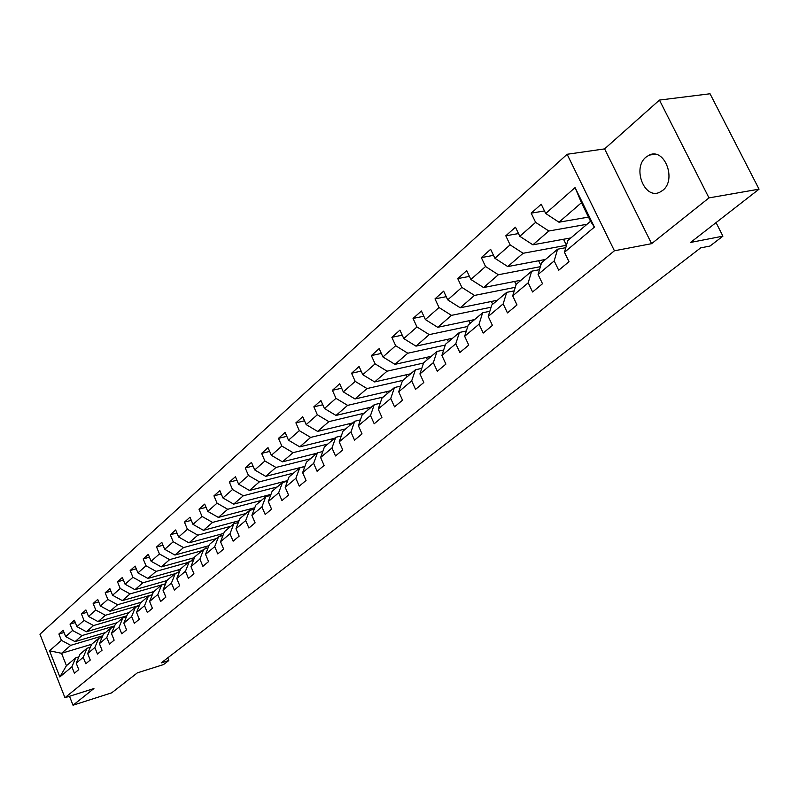 <?xml version="1.0" encoding="UTF-8"?>
<svg xmlns="http://www.w3.org/2000/svg" width="799" height="799" viewBox="0 0 799 799"><rect width="100%" height="100%" fill="white"/><g stroke="black" fill="none" stroke-linecap="round" stroke-linejoin="round"><path stroke-width="1.2" d="M662.691 190.402C676.993 179.845 664.478 147.276 649.188 155.116L646.021 157.113C632.019 167.96 644.463 199.94 659.754 192.229L662.691 190.402M567.11 154.277L39.95 634.196L64.949 697.717L614.421 250.786L567.11 154.277L604.603 148.894L651.594 243.675L708.983 197.892L659.445 100.075L604.603 148.894M659.445 100.075L710.041 93.773L759.05 189.163L690.566 242.447L722.915 236.164L716.064 222.611M69.493 696.279L73.019 705.227L111.67 692.843L137.388 672.838L163.495 664.588L168.819 660.513L167.74 657.867M708.983 197.892L759.05 189.163M91.745 644.244L61.543 653.302L66.437 665.697L75.685 657.857L71.89 666.825L74.417 673.217L78.761 669.602L76.215 663.19L83.226 657.287L85.803 663.739L90.257 660.034L87.67 653.552L94.861 647.5L97.478 654.031L102.042 650.226L99.416 643.664L106.796 637.452L109.453 644.064L114.147 640.159L111.47 633.517L119.051 627.145L121.748 633.827L126.562 629.822L123.845 623.11L131.625 616.558L134.372 623.33L139.316 619.215L136.549 612.414L144.539 605.692L147.336 612.543L152.409 608.319L149.603 601.437L157.803 594.526L160.649 601.457L165.872 597.113L163.006 590.151L171.445 583.05L174.342 590.071L179.705 585.607L176.789 578.546L185.468 571.245L188.414 578.356L193.937 573.762L190.961 566.621L199.88 559.11L202.896 566.311L208.569 561.587L205.543 554.356L214.721 546.626L217.787 553.917L223.63 549.053L220.544 541.722L229.992 533.772L233.118 541.163L239.141 536.149L235.995 528.728L245.722 520.539L248.908 528.019L255.111 522.856L251.905 515.335L261.932 506.896L265.188 514.476L271.57 509.163L268.294 501.542L278.641 492.833L281.957 500.524L288.539 495.04L285.203 487.32L295.86 478.341L299.255 486.132L306.047 480.479L302.631 472.648L313.637 463.38L317.093 471.28L324.114 465.447L320.619 457.507L331.984 447.949L335.52 455.959L342.761 449.927L339.195 441.877L350.931 431.999L354.536 440.129L362.027 433.897L358.381 425.727L370.506 415.53L374.202 423.77L381.932 417.328L378.207 409.038L390.741 398.491L394.526 406.861L402.526 400.199L398.711 391.79L411.685 380.873L415.55 389.363L423.83 382.471L419.924 373.932L433.358 362.636L437.313 371.255L445.892 364.114L441.897 355.445L455.8 343.75L459.854 352.499L468.743 345.098L464.648 336.299L479.06 324.174L483.215 333.053L492.424 325.393L488.229 316.454L503.18 303.87L507.445 312.898L517.003 304.948L512.698 295.86L528.209 282.806L532.583 291.985L542.501 283.725L538.087 274.496L554.196 260.933L558.691 270.252L568.998 261.673L564.464 252.294L594.396 227.106L575.07 187.605L581.462 202.706L558.96 222.212L588.503 217.088M71.89 666.825L59.845 676.963L49.538 650.805L61.403 640.349L58.896 634.016L64.05 632.508M575.07 187.605L545.697 213.493L541.223 204.234L531.195 213.163L535.63 222.372L519.809 236.304L515.455 227.196L505.797 235.795L510.112 244.854L494.891 258.277L490.636 249.308L481.338 257.598L485.542 266.516L470.861 279.45L466.716 270.621L457.757 278.611L461.862 287.39L447.7 299.865L443.655 291.166L435.006 298.876L439.011 307.525L425.358 319.56L421.413 311.001L413.053 318.441L416.968 326.961L403.775 338.576L399.919 330.137L391.86 337.328L395.675 345.717L382.931 356.953L379.165 348.634L371.365 355.585L375.101 363.855L362.786 374.711L359.101 366.511L351.56 373.233L355.215 381.383L343.3 391.89L339.695 383.81L332.404 390.312L335.97 398.341L324.434 408.509L320.918 400.539L313.847 406.831L317.343 414.761L306.177 424.609L302.731 416.748L295.89 422.841L299.305 430.661L288.489 440.199L285.113 432.439L278.481 438.351L281.837 446.062L271.35 455.3L268.035 447.66L261.613 453.383L264.898 460.993L254.721 469.952L251.485 462.411L245.243 467.964L248.469 475.475L238.601 484.174L235.415 476.723L229.363 482.117L232.519 489.527L222.941 497.967L219.825 490.616L213.952 495.849L217.048 503.16L207.75 511.36L204.694 504.109L198.981 509.193L202.017 516.414L192.988 524.374L189.982 517.213L184.439 522.146L187.415 529.278L178.636 537.018L175.69 529.947L170.297 534.751L173.223 541.792L164.694 549.312L161.798 542.321L156.554 546.995L159.43 553.947L151.121 561.268L148.284 554.366L143.181 558.91L146.007 565.782L137.927 572.903L135.131 566.082L130.167 570.506L132.944 577.297L125.073 584.229L122.337 577.487L117.503 581.792L120.23 588.503L112.569 595.255L109.872 588.593L105.168 592.788L107.845 599.41L100.384 605.992L97.738 599.41L93.153 603.495L95.78 610.046L88.519 616.448L85.912 609.947L81.438 613.932L84.035 620.404L76.944 626.646L74.387 620.214L70.022 624.099L72.569 630.501L65.668 636.593L63.141 630.231L58.896 634.016M722.915 236.164L710.031 246.032L700.643 247.89L161.168 662.92L168.819 660.513M76.215 663.19L80.02 654.181L87.041 648.229L90.317 647.24M105.528 632.548L75.026 641.617L81.997 635.575L114.617 625.927M87.041 648.229L83.226 657.287M65.668 636.593L75.026 641.617M72.569 630.501L81.997 635.575M87.67 653.552L91.486 644.463L98.686 638.351L102.052 637.352M117.163 622.691L86.402 631.749L93.553 625.557L126.851 615.789M98.686 638.351L94.861 647.5M76.944 626.646L86.402 631.749M84.035 620.404L93.553 625.557M99.416 643.664L103.241 634.486L110.632 628.224L114.087 627.205M129.088 612.573L98.077 621.632L105.408 615.28L139.406 605.392M110.632 628.224L106.796 637.452M88.519 616.448L98.077 621.632M95.78 610.046L105.408 615.28M111.47 633.517L115.306 624.259L122.886 617.837L126.442 616.788M141.323 602.196L110.052 611.255L117.583 604.733L152.309 594.726M122.886 617.837L119.051 627.145M100.384 605.992L110.052 611.255M107.845 599.41L117.583 604.733M123.845 623.11L127.68 613.762L135.46 607.16L139.126 606.101M153.867 591.56L122.347 600.608L130.067 593.907L165.563 583.779M135.46 607.16L131.625 616.558M112.569 595.255L122.347 600.608M120.23 588.503L130.067 593.907M136.549 612.414L140.394 602.985L148.384 596.204L152.15 595.125M166.831 580.613L134.961 589.672L142.891 582.791L174.851 573.762M148.384 596.204L144.539 605.692M125.073 584.229L134.961 589.672M132.944 577.297L142.891 582.791M149.603 601.437L153.448 591.919L161.658 584.948L165.533 583.849M180.474 569.278L147.925 578.436L156.075 571.375L188.294 562.366M161.658 584.948L157.803 594.526M137.927 572.903L147.925 578.436M146.007 565.782L156.075 571.375M163.006 590.151L166.861 580.543L175.301 573.382L179.296 572.254M194.507 557.642L161.238 566.9L169.608 559.64L202.107 550.651M175.301 573.382L171.445 583.05M151.121 561.268L161.238 566.9M159.43 553.947L169.608 559.64M176.789 578.546L180.644 568.848L189.323 561.497L193.438 560.349M208.929 545.677L174.921 555.045L183.53 547.585L216.299 538.616M189.323 561.497L185.468 571.245M164.694 549.312L174.921 555.045M173.223 541.792L183.53 547.585M190.961 566.621L194.816 556.833L203.745 549.263L207.98 548.094M223.77 533.382L188.983 542.851L197.842 535.18L230.891 526.251M203.745 549.263L199.88 559.11M178.636 537.018L188.983 542.851M187.415 529.278L197.842 535.18M205.543 554.356L209.398 544.469L218.576 536.688L222.951 535.49M239.051 520.738L203.455 530.316L212.564 522.416L245.892 513.527M218.576 536.688L214.721 546.626M192.988 524.374L203.455 530.316M202.017 516.414L212.564 522.416M220.544 541.722L224.399 531.744L233.847 523.735L238.372 522.516M254.781 507.735L218.347 517.412L227.725 509.283L261.333 500.434M233.847 523.735L229.992 533.772M207.75 511.36L218.347 517.412M217.048 503.16L227.725 509.283M235.995 528.728L239.85 518.651L249.578 510.401L254.242 509.163M270.981 494.361L233.668 504.129L243.325 495.76L277.213 486.961M249.578 510.401L245.722 520.539M222.941 497.967L233.668 504.129M232.519 489.527L243.325 495.76M251.905 515.335L255.75 505.168L265.777 496.658L270.591 495.4M287.69 480.579L249.458 490.446L259.405 481.827L293.583 473.088M265.777 496.658L261.932 506.896M238.601 484.174L249.458 490.446M248.469 475.475L259.405 481.827M268.294 501.542L272.139 491.265L282.476 482.506L287.45 481.218M304.908 466.396L265.717 476.354L275.965 467.465L310.431 458.796M282.476 482.506L278.641 492.833M254.721 469.952L265.717 476.354M264.898 460.993L275.965 467.465M285.203 487.32L289.028 476.943L299.685 467.904L304.838 466.596M317.053 453.183L282.476 461.832L293.043 452.663L327.8 444.064M299.685 467.904L295.86 478.341M271.35 455.3L282.476 461.832M281.837 446.062L293.043 452.663M302.631 472.648L306.456 462.172L317.443 452.843L322.776 451.515M334.621 438.281L299.755 446.851L310.661 437.403L345.707 428.883M317.443 452.843L313.637 463.38M288.489 440.199L299.755 446.851M299.305 430.661L310.661 437.403M320.619 457.507L324.424 446.931L335.78 437.303L341.293 435.954M352.749 422.911L317.593 431.4L328.848 421.642L364.184 413.213M335.78 437.303L331.984 447.949M306.177 424.609L317.593 431.4M317.343 414.761L328.848 421.642M339.195 441.877L342.981 431.19L354.706 421.253L360.419 419.875M371.445 407.061L335.999 415.44L347.625 405.373L383.25 397.043M354.706 421.253L350.931 431.999M324.434 408.509L335.999 415.44M335.97 398.341L347.625 405.373M358.381 425.727L362.147 414.941L374.252 404.674L380.194 403.275M390.751 390.691L355.006 398.971L367.021 388.564L402.936 380.354M374.252 404.674L370.506 415.53M343.3 391.89L355.006 398.971M355.215 381.383L367.021 388.564M378.207 409.038L381.952 398.152L394.466 387.535L400.629 386.117M410.686 373.782L374.651 381.942L387.066 371.185L423.54 363.046M394.466 387.535L390.741 398.491M362.786 374.711L374.651 381.942M375.101 363.855L387.066 371.185M398.711 391.79L402.426 380.783L415.37 369.807L421.772 368.369M431.29 356.314L394.956 364.344L407.8 353.218L445.263 345.068M415.37 369.807L411.685 380.873M382.931 356.953L394.956 364.344M395.675 345.717L407.8 353.218M419.924 373.932L423.61 362.826L437.013 351.46L443.665 350.002M452.584 338.257L415.969 346.137L429.253 334.621L467.775 326.471M437.013 351.46L433.358 362.636M403.775 338.576L415.969 346.137M416.968 326.961L429.253 334.621M441.897 355.445L445.532 344.229L459.415 332.464L466.336 330.986M474.616 319.57L437.712 327.3L451.475 315.365L491.095 307.225M459.415 332.464L455.8 343.75M425.358 319.56L437.712 327.3M439.011 307.525L451.475 315.365M464.648 336.299L468.244 324.973L482.626 312.779L489.837 311.28M497.427 300.234L460.234 307.775L474.486 295.42L515.285 287.31M482.626 312.779L479.06 324.174M447.7 299.865L460.234 307.775M461.862 287.39L474.486 295.42M488.229 316.454L491.784 305.018L506.696 292.364L514.206 290.866M521.048 280.199L483.565 287.55L498.356 274.736L540.394 266.666M506.696 292.364L503.18 303.87M470.861 279.45L483.565 287.55M485.542 266.516L498.356 274.736M512.698 295.86L516.194 284.314L531.665 271.191L539.505 269.682M545.527 259.435L507.764 266.576L523.105 253.283L566.471 245.283M531.665 271.191L528.209 282.806M494.891 258.277L507.764 266.576M510.112 244.854L523.105 253.283M538.087 274.496L541.522 262.831L557.592 249.208L565.782 247.69M570.915 237.912L532.883 244.814L548.813 231.011L587.015 224.259M557.592 249.208L554.196 260.933M519.809 236.304L532.883 244.814M535.63 222.372L548.813 231.011M564.464 252.294L567.829 240.529L590.541 221.273L594.396 227.106M545.697 213.493L558.96 222.212M651.594 243.675L614.421 250.786M73.019 705.227L93.932 688.548L64.949 697.717M590.541 221.273L581.462 202.706M75.685 657.857L78.881 656.888M102.691 635.814L70.721 645.342L61.543 653.302L49.538 650.805M66.437 665.697L59.845 676.963M61.403 640.349L70.721 645.342M531.195 213.163L544.469 210.946M563.525 239.251L566.331 245.043M505.797 235.795L518.501 233.568M538.626 260.744L540.803 265.278M481.338 257.598L493.512 255.37M514.596 281.468L516.104 284.624M457.757 278.611L469.432 276.394M491.405 301.453L492.703 304.229M435.006 298.876L446.222 296.669M468.983 320.749L470.192 323.325M413.053 318.441L423.83 316.244M447.32 339.385L448.429 341.782M391.86 337.328L402.217 335.161M426.366 357.403L427.385 359.62M371.365 355.585L381.343 353.438M406.092 374.821L407.031 376.888M351.56 373.233L361.168 371.116M386.456 391.68L387.325 393.597M332.404 390.312L341.662 388.214M367.44 408.009L368.239 409.777M313.847 406.831L322.786 404.773M349.013 423.82L349.742 425.468M295.89 422.841L304.509 420.813M331.136 439.14L331.815 440.668M278.481 438.351L286.811 436.344M313.797 454.002L314.426 455.41M261.613 453.383L269.663 451.415M296.978 468.414L297.548 469.722M245.243 467.964L253.033 466.027M287.64 480.718L286.871 481.368M280.639 482.396L281.168 483.615M229.363 482.117L236.904 480.209M270.741 495.01L270.132 495.52M264.769 495.979L265.248 497.108M213.952 495.849L221.253 493.982M249.348 509.183L249.837 510.331M198.981 509.193L206.052 507.345M234.357 522.007L234.966 523.435M184.439 522.146L191.291 520.339M219.785 534.471L220.494 536.159M170.297 534.751L176.949 532.973M205.593 546.596L206.412 548.533M156.554 546.995L163.006 545.248M191.79 558.391L192.699 560.548M143.181 558.91L149.443 557.203M178.357 569.877L179.316 572.194M130.167 570.506L136.259 568.828M165.263 581.053L165.972 582.761M117.503 581.792L123.416 580.144M152.509 591.949L152.979 593.078M105.168 592.788L110.911 591.16M140.085 602.556L140.324 603.155M93.153 603.495L98.736 601.897M81.438 613.932L86.881 612.364M70.022 624.099L75.316 622.561M654.89 154.257L649.188 155.116"/></g></svg>
